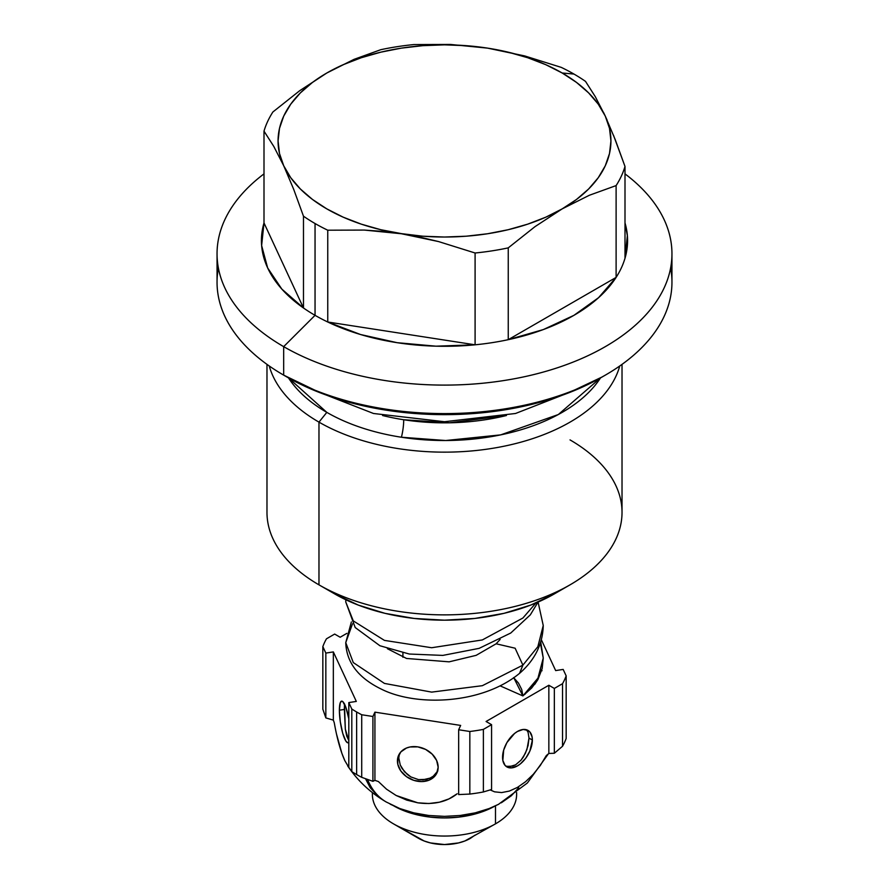 <?xml version="1.0" encoding="UTF-8"?>
<svg xmlns="http://www.w3.org/2000/svg" width="889" height="889" viewBox="0 0 889 889"><rect width="100%" height="100%" fill="white"/><g stroke="black" fill="none" stroke-linecap="round" stroke-linejoin="round"><path stroke-width="1.33" d="M382.581 415.519A157.553 90.967 0 0 0 403.717 419.741A17.758 3.756 -81.2 0 1 401.428 437.244A166.432 96.09 180 0 1 326.819 412.374L288.492 377.903A166.432 96.09 180 0 0 326.819 412.374L318.973 422.131L318.973 584.851A177.522 102.491 0 0 0 512.431 607.065A177.522 102.491 0 0 0 622.022 512.375L622.022 364.368M367.535 779.453A116.503 67.264 120 0 0 386.415 802.1A116.503 67.264 -60 0 1 367.824 780.153M336.453 733.87L341.854 753.261L344.832 760.684L348.977 767.64L344.832 760.684C340.554 751.116 337.031 738.481 334.275 722.768L333.342 720.123L325.841 717.901L322.84 709.2L322.84 646.614A124.271 71.742 180 0 1 326.474 638.802A124.271 71.742 0 0 0 322.84 646.614L325.841 653.082L325.841 717.901L322.84 709.2L322.84 646.614L325.841 653.082L333.342 651.915L333.342 720.123L325.841 717.901L325.841 653.082L333.342 651.915L356.311 701.421L348.81 702.577L351.811 709.033L351.811 771.619L348.81 767.407L348.81 702.577L348.81 767.407L351.811 771.619A124.271 71.742 0 0 0 356.633 774.552A124.271 71.742 180 0 1 351.811 771.619L351.811 709.033A124.271 71.742 0 0 0 356.633 711.978A124.271 71.742 180 0 1 351.811 709.033L348.81 702.577L356.311 701.421L333.342 651.915L333.342 720.123L334.275 722.768M619.766 365.968A177.522 102.491 180 0 1 499.129 447.178A177.522 102.491 180 0 1 318.973 422.131A177.522 102.491 0 0 0 499.129 447.178A177.522 102.491 0 0 0 619.766 365.968M570.027 439.899A177.522 102.491 180 0 1 570.027 584.851A177.522 102.491 180 0 1 318.973 584.851L334.664 593.908A155.331 89.678 0 0 0 554.336 593.908L530.8 605.065L503.941 613.354L474.804 618.455L444.5 620.178L414.196 618.455L385.059 613.354L358.2 605.065L334.664 593.908L318.973 584.851L318.973 422.131L326.819 412.374A166.432 96.09 180 0 0 401.428 437.244A17.758 3.756 98.8 0 0 403.717 419.741A157.553 90.967 0 0 0 506.419 415.519L449.356 422.797L403.717 419.741M600.508 377.903A166.432 96.09 180 0 1 401.428 437.244L445.667 440.522L500.696 434.877L558.336 414.53L600.508 377.903M535.911 603.009L522.888 618.033L482.349 639.936L431.676 647.737L384.437 640.391L353.289 620.911L345.754 601.964L353.289 620.911L384.437 640.391L431.676 647.737L482.349 639.936L522.888 618.033L535.911 603.009M543.246 625.467L537.845 646.714L522.888 665.139L519.698 673.217M351.366 621.956L345.754 642.636C346.454 662.461 358.356 677.974 381.459 689.186C416.33 706.699 481.916 704.499 519.554 673.34L522.888 665.139L482.349 685.686L431.676 692.12L384.437 683.419L353.289 662.583L345.754 642.636L352.511 623.8M540.379 643.192L543.246 658.038L537.956 678.129L524.988 694.276M534.633 684.474L537.901 679.596L542.168 668.572L543.246 658.038L540.734 642.058M670.617 268.022A227.451 131.316 180 0 1 605.342 375.125A227.451 131.316 180 0 1 283.669 375.125L286.803 376.936A223.017 128.761 0 0 0 602.197 376.936L568.404 392.949L529.844 404.851L488.005 412.174L444.5 414.652L400.995 412.174L359.156 404.851L320.596 392.949L283.669 375.125A227.451 131.316 0 0 0 531.544 403.595A227.451 131.316 0 0 0 671.951 282.269L671.951 253.787A227.451 131.316 180 0 1 531.544 375.102A227.451 131.316 180 0 1 283.669 346.643L283.669 375.125L283.669 346.643A227.451 131.316 0 0 0 594.441 352.533A227.451 131.316 0 0 0 625 173.877A227.451 131.316 180 0 1 671.951 253.787M402.917 652.915L402.917 657.293L402.917 652.915M475.093 344.81A183.078 105.691 180 0 1 327.752 322.007A183.078 105.691 180 0 1 315.05 315.328L283.669 346.643L315.05 315.328L315.05 223.528A183.078 105.691 180 0 1 303.482 216.194L303.482 307.994A183.078 105.691 0 0 0 315.05 315.328A183.078 105.691 0 0 0 327.752 322.007L327.752 230.207A183.078 105.691 180 0 1 315.05 223.528L315.05 315.328A183.078 105.691 180 0 1 303.482 307.994L303.482 216.194A183.078 105.691 0 0 0 315.05 223.528A183.078 105.691 0 0 0 327.752 230.207L364.312 230.073L382.792 231.396L422.775 236.207L444.5 237.03L466.225 236.207L487.572 233.751L508.186 229.718L527.71 224.15L545.813 217.172L562.181 208.882L576.539 199.436L588.629 188.99L598.264 177.711L605.265 165.81L609.51 153.486L610.932 140.94L609.51 128.394L605.265 116.07L598.264 104.169L588.629 92.9L576.539 82.444L562.181 72.998L573.95 74.054A183.078 105.691 0 0 0 561.248 67.375L524.688 55.929L487.572 48.128A166.432 96.09 180 0 1 562.181 72.998L545.813 64.708L527.71 57.729L508.186 52.173L487.572 48.128L466.225 45.672L444.5 44.85L422.775 45.672L401.428 48.128L380.814 52.173L361.29 57.729L343.187 64.708L326.819 72.998L312.461 82.444L300.371 92.9L290.736 104.169L283.735 116.07L279.49 128.394L278.068 140.94L279.49 153.486L283.735 165.81L290.736 177.711L300.371 188.99L312.461 199.436L326.819 208.882L343.187 217.172L361.29 224.15L380.814 229.718L420.053 237.163L438.533 241.564L475.093 252.998L475.093 344.81A183.078 105.691 0 0 0 508.252 339.676A183.078 105.691 180 0 1 475.093 344.81L475.093 252.998A183.078 105.691 0 0 0 508.252 247.864A183.078 105.691 180 0 1 475.093 252.998L438.533 241.564L401.428 233.751A166.432 96.09 180 0 1 283.735 165.81L293.681 189.301L303.482 216.194L293.681 189.301L283.735 165.81A166.432 96.09 180 0 1 326.819 72.998A166.432 96.09 180 0 1 487.572 48.128L450.467 44.45L413.907 44.572A183.078 105.691 0 0 0 380.748 49.706L353.989 59.374L326.819 72.998L299.649 90.745L272.89 111.981A183.078 105.691 0 0 0 264 131.127A183.078 105.691 180 0 1 272.89 111.981L299.649 90.745L326.819 72.998L353.989 59.374L380.748 49.706A183.078 105.691 180 0 1 413.907 44.572L450.467 44.45L487.572 48.128L524.688 55.929L561.248 67.375A183.078 105.691 180 0 1 573.95 74.054L562.181 72.998A166.432 96.09 180 0 1 605.265 116.07A166.432 96.09 180 0 1 562.181 208.882L589.351 195.269L616.11 185.59L616.11 277.401A183.078 105.691 180 0 1 508.252 339.676L508.252 247.864L535.011 226.639L562.181 208.882A166.432 96.09 180 0 1 401.428 233.751L364.312 230.073L327.752 230.207L327.752 322.007L475.093 344.81L327.752 322.007L360.501 334.508L397.116 342.687L435.91 346.177L475.093 344.81M613.499 135.261L625 166.454L625 258.255L627.367 235.629L625 222.917A183.078 105.691 180 0 1 625 258.255A183.078 105.691 180 0 1 616.11 277.401A183.078 105.691 0 0 0 625 258.255L625 166.454A183.078 105.691 180 0 1 616.11 185.59A183.078 105.691 0 0 0 625 166.454L615.199 139.562L605.265 116.07L595.319 96.712L585.518 81.388A183.078 105.691 0 0 0 573.95 74.054A183.078 105.691 180 0 1 585.518 81.388L595.319 96.712M399.317 754.15L397.427 760.94A21.08 16.624 24.9 0 1 398.672 755.217A21.08 16.624 24.9 0 1 421.353 747.693A21.08 16.624 24.9 0 1 438.155 767.24A21.08 16.624 24.9 0 1 436.91 772.963A21.08 16.624 24.9 0 1 414.241 780.486A21.08 16.624 24.9 0 1 397.427 760.94L398.794 757.995L400.261 765.029L402.05 768.485L407.418 774.575L410.84 776.919L418.552 779.631L426.431 779.353L430.054 778.119L433.243 776.219L437.855 770.896M348.877 740.681L346.721 736.081L345.321 729.18L344.476 703.777L344.376 709.433L339.376 710.211L340.298 721.757L342.743 733.369L345.899 741.137L347.866 742.804L348.81 742.304A21.08 4.456 81.2 0 1 348.055 742.793A21.08 4.456 81.2 0 1 342.365 731.991A21.08 4.456 81.2 0 1 339.376 710.211L344.376 709.433L345.321 729.18L348.81 740.593M532.367 740.059A21.08 12.168 -60 0 1 523.165 761.284A21.08 12.168 -60 0 1 506.919 766.929A21.08 12.168 -60 0 1 502.563 757.272A21.08 12.168 -60 0 1 511.764 736.059A21.08 12.168 -60 0 1 527.999 730.414A21.08 12.168 -60 0 1 532.367 740.059L528.999 738.114L532.367 740.059L532.089 736.87L529.855 731.947L527.999 730.414L523.165 729.469L517.465 731.458L514.553 733.469L506.919 742.582L503.696 750.038L502.841 760.473L505.074 765.385L506.919 766.929L511.764 767.863L517.465 765.885L520.376 763.873L525.743 758.206L529.855 751.083L532.367 740.059M505.752 766.074L509.63 766.651L515.598 764.818L521.098 760.095L523.443 756.872L526.955 749.438L528.999 738.114L528.088 732.303L526.632 729.891M356.633 774.552L356.633 711.978L356.633 774.552A124.271 71.742 0 0 0 361.723 777.342L361.723 714.756A124.271 71.742 180 0 1 356.633 711.978A124.271 71.742 0 0 0 361.723 714.756L372.913 716.49L372.913 781.32L361.723 777.342L361.723 714.756L372.913 716.49L374.925 712.156L374.925 780.364L372.913 781.32L372.913 716.49L374.925 712.156L460.658 725.424L458.657 729.758L469.837 731.491L469.837 794.066A124.271 71.742 0 0 0 483.383 791.966L483.383 729.391A124.271 71.742 180 0 1 469.837 731.491L469.837 794.066L458.657 794.577L458.657 729.758L458.657 794.577L469.837 794.066A124.271 71.742 180 0 0 483.383 791.966L483.383 729.391L491.573 724.657L491.573 789.488L483.383 791.966L491.573 789.488L491.573 724.657L486.083 721.49L548.846 685.252L554.336 688.43L562.526 683.697L562.526 746.271A124.271 71.742 0 0 0 566.16 738.459L566.16 675.873A124.271 71.742 180 0 1 562.526 683.697L562.526 746.271L554.336 753.25L554.336 688.43L554.336 753.25L548.846 753.461L546.313 755.572L540.334 765.418L533.3 774.286L525.577 781.709L517.454 787.398L509.33 791.077L501.618 792.577L494.584 791.832L490.195 789.932L494.584 791.832L501.618 792.577L509.33 791.077L517.454 787.398L525.577 781.709L533.3 774.286L540.334 765.418L546.313 755.572L548.846 753.461L548.846 685.252L548.846 753.461L554.336 753.25L562.526 746.271A124.271 71.742 180 0 0 566.16 738.459L566.16 675.873L563.159 669.417L555.658 670.584L541.379 639.813L555.658 670.584L563.159 669.417L566.16 675.873A124.271 71.742 0 0 1 562.526 683.697L554.336 688.43L548.846 685.252L486.083 721.49L491.573 724.657L483.383 729.391A124.271 71.742 0 0 1 469.837 731.491L458.657 729.758L460.658 725.424L374.925 712.156L374.925 780.364L372.913 781.32L361.723 777.342A124.271 71.742 180 0 1 356.633 774.552M516.553 792.655A72.12 41.639 180 0 1 495.495 823.859L495.495 805.834L495.495 823.859A72.12 41.639 180 0 1 393.505 823.859A72.12 41.639 0 0 0 495.495 823.859L495.495 823.859A72.12 41.639 0 0 0 516.62 794.422L516.62 792.599M372.38 792.599L372.38 794.422A72.12 41.639 0 0 0 393.505 823.859L418.608 838.36A36.616 21.136 0 0 0 470.392 838.36L474.948 835.16M494.573 806.267A72.12 41.639 180 0 1 394.427 806.267M372.447 792.655A72.12 41.639 180 0 0 393.505 823.859L424.153 840.983L430.487 842.939L444.5 844.55L458.513 842.939L464.847 840.983L495.495 823.859M393.505 805.745L404.428 810.924L416.897 814.769L430.432 817.135L444.5 817.936L458.568 817.135L472.103 814.769L484.572 810.924L495.495 805.745M264 222.928L264 131.127L273.801 146.452L283.735 165.81L273.801 146.452L264 131.127L264 222.928L303.482 307.994L264 222.928L261.633 245.553L267.667 267.956L281.835 289.092L303.482 307.994A183.078 105.691 180 0 1 264 222.928M603.698 112.747L607.043 119.993M616.11 277.401L616.11 185.59L589.351 195.269L562.181 208.882L535.011 226.639L508.252 247.864L508.252 339.676L616.11 277.401L508.252 339.676L543.379 329.552L573.95 315.328L598.575 297.682L616.11 277.401M506.797 766.385L512.62 766.129L515.598 764.818L521.098 760.095L525.399 753.272L528.088 745.515L528.999 738.114L528.088 732.303L526.51 729.769M334.664 634.068L326.474 638.802L334.664 634.068L340.154 637.246L334.664 634.068M365.646 778.975L370.213 787.698L377.614 795.699M390.227 804.189L399.828 808.546L413.752 812.846L428.776 815.48L444.5 816.369L460.146 815.48L475.237 812.846L489.15 808.557L498.773 804.201M501.307 802.8L511.331 795.755L518.743 787.754M399.417 753.828L398.794 757.995L400.261 765.029L404.462 771.73L410.84 776.919L418.552 779.631L422.564 779.875L430.054 778.119L433.243 776.219M339.376 710.211A21.08 4.456 81.2 0 1 341.609 701.132A21.08 4.456 81.2 0 1 348.81 718.79L345.899 707.377L342.743 701.565L341.798 701.121L340.298 702.621L339.376 710.211M457.202 793.744C446.9 801.922 433.754 804.945 417.786 802.811L396.138 795.488L386.537 789.199L378.392 781.542L374.925 780.364L378.392 781.542L386.537 789.199L396.138 795.488L406.684 800.089L417.786 802.811L428.876 803.523L439.422 802.2L449.034 798.878L457.202 793.744M347.699 765.94C357.711 780.831 370.557 792.844 386.248 802L399.828 808.546L413.752 812.846L428.776 815.48L444.5 816.369L460.146 815.48L475.237 812.846L489.15 808.557L498.418 804.389L527.355 783.009L548.38 753.861M264 173.877A227.451 131.316 0 0 0 283.669 346.643A227.451 131.316 180 0 1 217.049 253.787A227.451 131.316 180 0 1 264 173.877M541.134 670.284L542.079 670.728M346.832 633.379L340.154 637.246L346.832 633.379M438.155 767.24L436.61 760.417L432.187 754.15L425.587 749.394L417.797 746.871L409.996 746.982L406.484 748.027L400.861 751.905L397.816 757.639L397.816 764.362L400.861 771.03L406.484 776.653L413.818 780.353L421.764 781.587L429.109 780.153L434.721 776.275L436.61 773.586L438.155 767.24M217.049 253.787L217.049 282.269A227.451 131.316 0 0 0 283.669 375.125A227.451 131.316 180 0 1 283.658 375.125A227.451 131.316 180 0 1 218.383 268.022M542.212 668.35L537.901 679.596L531.722 687.953L522.888 695.92L500.14 685.864L522.888 695.92L521.732 689.52L518.476 683.096L513.62 677.618M513.775 677.751L522.888 695.92L537.956 678.129L543.246 658.038M345.754 642.636L353.289 662.583L384.437 683.419L431.676 692.12L482.349 685.686L522.888 665.139L515.131 648.214L496.14 643.792L476.148 655.349L449.134 661.838L406.54 658.46L387.382 648.703M522.888 665.139L537.845 646.714L543.246 625.523C542.735 644.069 534.889 659.971 519.698 673.229M269.234 365.968A177.522 102.491 0 0 0 318.973 422.131A177.522 102.491 180 0 1 269.234 365.968M266.978 364.368L266.978 512.375A177.522 102.491 0 0 0 318.973 584.851M570.027 584.851L554.336 593.908M538.023 602.097L530.344 614.832L510.753 633.024L479.16 648.348L442.833 655.404L409.284 654.026L379.914 645.747L355.2 627.534L345.754 601.964L345.821 599.753M605.342 375.125L602.197 376.936M312.584 389.704L373.491 413.485L444.511 421.73L515.531 413.485L576.416 389.704M543.246 625.523L538.089 602.075M500.129 639.458L496.14 643.78"/></g></svg>
